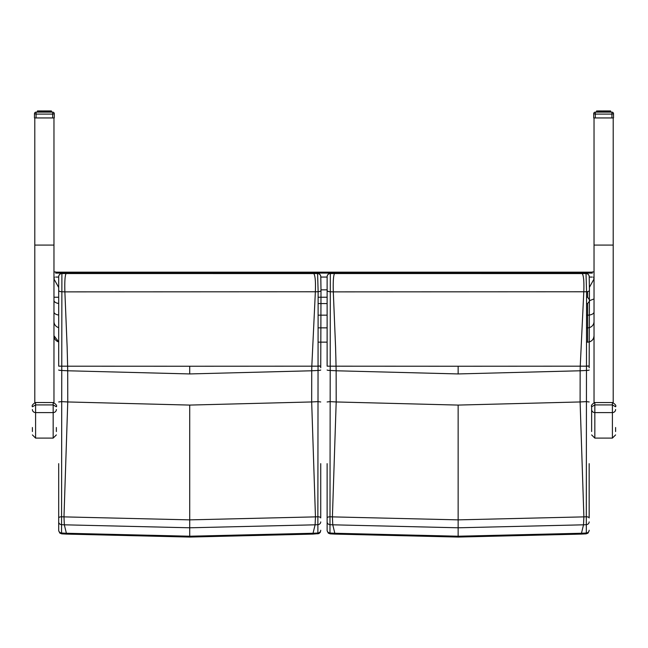 <?xml version="1.0" encoding="UTF-8"?>
<svg xmlns="http://www.w3.org/2000/svg" width="648" height="648" viewBox="0 0 648 648"><rect width="100%" height="100%" fill="white"/><g stroke="black" fill="none" stroke-linecap="round" stroke-linejoin="round"><path stroke-width="0.97" d="M53.97 402.635L53.97 117.944M34.798 117.944L34.798 402.635M594.03 402.635L594.03 117.944M613.202 117.944L613.202 402.635M591.632 406.782L594.832 404.919L594.832 402.505C591.908 404.206 590.846 405.632 591.632 406.782L591.632 431.536M615.6 431.536L615.6 427.51M615.6 409.52A3.2 3.07 0 0 1 612.4 412.59L612.4 438.105L594.832 438.105L594.832 412.59L612.4 412.59L612.4 404.919L615.6 406.774C616.394 405.64 615.325 404.214 612.4 402.505L612.4 404.919L594.832 404.919L594.832 412.59A3.2 3.07 180 0 1 591.632 409.52M589.17 370A3.2 0.454 180 0 1 586.408 370.445A2391.185 2370.7 -87.8 0 1 580.154 370.778L458.144 373.937L458.144 366.233L589.145 366.169L589.17 367.756L589.437 290.344A3.2 1.353 179.3 0 1 589.437 290.353A3.2 1.353 179.3 0 1 586.562 291.73L586.302 516.756A3.2 1.191 180 0 1 589.17 517.946L589.17 463.652M589.17 366.023L586.416 366.007M589.17 530.25A3.2 2.786 180 0 1 586.319 533.02L586.124 533.855L588.028 533.11L589.17 530.663M589.17 521.899A3.2 2.786 180 0 1 586.319 524.678L586.319 533.02A2553.412 2531.534 -87.8 0 1 581.604 533.255L458.144 536.22L334.684 533.255A2553.412 2531.534 87.8 0 1 329.978 533.02L330.326 273.497L586.019 273.497L586.562 291.73L583.799 291.778C584.172 281.556 583.637 275.489 582.188 273.569L330.326 273.561A3.2 3.2 0 0 0 327.127 276.761L327.127 290.401A3.2 1.353 -0 0 0 330.286 291.746L333.307 291.875C333.023 281.621 333.42 275.513 334.506 273.561M327.127 463.652L327.127 521.899A3.2 2.786 -0 0 0 329.978 524.678A2544.907 2523.101 -92.2 0 0 332.764 524.815L458.144 527.788L583.524 524.815L583.88 516.877A2536.969 2515.228 -87.8 0 0 586.302 516.756L586.319 524.678A2544.907 2523.101 92.2 0 1 583.524 524.815L581.272 534.098L586.132 533.855M327.127 401.963L329.929 401.63A2422.329 2401.577 -92.2 0 0 336.191 401.954L458.144 405.081L580.106 401.954A2422.329 2401.577 92.2 0 0 586.367 401.63L589.17 401.963M327.127 290.401L327.127 366.169L336.045 366.193A220.968 28.844 90 0 0 336.029 365.375A220.968 28.844 90 0 0 335.745 353.792A128.142 16.727 -90 0 1 335.591 347.522L333.307 291.875L583.799 291.762L580.244 366.193A220.968 28.844 -90 0 0 580.154 370.778L580.106 401.954L583.88 516.877L458.144 519.866L332.408 516.877A2536.969 2515.228 87.8 0 1 329.994 516.756A3.2 1.191 -0 0 0 327.127 517.946L327.127 530.25A3.2 2.786 -0 0 0 329.978 533.02L330.156 533.855L328.261 533.101L327.127 530.663M327.127 521.899L327.127 530.25M458.144 366.233L336.045 366.185A220.968 28.844 90 0 1 336.134 370.778A2391.185 2370.7 87.8 0 1 329.889 370.445A3.2 0.454 -0 0 1 327.127 370M458.144 373.937L336.134 370.778L336.191 401.954L332.408 516.877L332.764 524.815L335.024 534.098L330.156 533.855M327.127 276.761L327.127 276.688A3.2 3.2 0 0 1 330.326 273.497L330.205 273.497M589.21 276.453A3.2 3.2 175.2 0 0 589.202 276.429L589.437 290.353L589.218 276.704A3.2 3.2 175.1 0 0 586.027 273.561L582.188 273.569M589.202 276.429A3.2 3.2 175.2 0 0 586.019 273.497L586.132 273.497M320.736 370A3.2 0.454 180 0 1 317.974 370.445A2391.185 2370.7 -87.8 0 1 311.729 370.778L189.718 373.937L189.718 366.233L320.711 366.169L320.736 367.756L321.003 290.344A3.2 1.353 179.3 0 1 321.003 290.353A3.2 1.353 179.3 0 1 318.136 291.73L317.868 516.756A3.2 1.191 180 0 1 320.736 517.946L320.736 463.652M320.736 366.023L317.99 366.007M320.736 530.25A3.2 2.786 180 0 1 317.885 533.02L317.698 533.855M320.736 521.899A3.2 2.786 180 0 1 317.885 524.678L317.885 533.02A2553.412 2531.534 -87.8 0 1 313.178 533.255L189.718 536.22L66.258 533.255A2553.412 2531.534 87.8 0 1 61.544 533.02L61.892 273.497L317.593 273.497L318.136 291.73L315.365 291.778C315.738 281.556 315.203 275.489 313.762 273.569L61.892 273.561A3.2 3.2 0 0 0 58.693 276.761L58.693 290.401A3.2 1.353 -0 0 0 61.852 291.746L64.881 291.875C64.589 281.621 64.986 275.513 66.072 273.561M189.718 366.233L67.619 366.193A220.968 28.844 90 0 0 67.603 365.375A220.968 28.844 90 0 0 67.311 353.792A128.142 16.727 -90 0 1 67.157 347.522L64.881 291.875L315.365 291.762L311.818 366.193A220.968 28.844 -90 0 0 311.729 370.778L311.672 401.954L315.454 516.877A2536.969 2515.228 -87.8 0 0 317.868 516.756L317.885 524.678A2544.907 2523.101 92.2 0 1 315.098 524.815L312.838 534.098L189.718 537.062L66.59 534.098L61.73 533.855L61.544 533.02A3.2 2.786 -0 0 1 58.693 530.25L58.693 517.946A3.2 1.191 -0 0 1 61.56 516.756A2536.969 2515.228 87.8 0 0 63.982 516.877L64.33 524.815L189.718 527.788L315.098 524.815L315.454 516.877L189.718 519.866L63.982 516.877L67.757 401.954L189.718 405.081L311.672 401.954A2422.329 2401.577 92.2 0 0 317.933 401.63L320.736 401.963M58.693 463.652L58.693 521.899A3.2 2.786 -0 0 0 61.544 524.678A2544.907 2523.101 -92.2 0 0 64.338 524.815M58.693 290.401L58.693 366.169L67.619 366.185A220.968 28.844 90 0 1 67.708 370.778A2391.185 2370.7 87.8 0 1 61.455 370.445A3.2 0.454 -0 0 1 58.693 370M58.693 521.899L58.693 530.25M189.718 373.937L67.708 370.778L67.757 401.954A2422.329 2401.577 -92.2 0 1 61.495 401.63L58.693 401.963M58.693 276.688L58.693 278.154L58.693 276.688A3.2 3.2 0 0 1 61.892 273.497L61.779 273.497M320.776 276.453A3.2 3.2 175.2 0 0 320.776 276.429L321.003 290.353L320.792 276.704A3.2 3.2 175.1 0 0 317.593 273.561L313.762 273.569M320.776 276.429A3.2 3.2 175.2 0 0 317.593 273.497L317.706 273.497M594.03 271.958L592.312 271.958M53.97 271.958L55.679 271.958M32.4 427.51L32.4 431.536M53.168 402.554L35.6 402.505C32.675 404.206 31.606 405.632 32.4 406.782L35.6 404.919L35.6 402.554M56.368 431.536L56.368 427.51M56.368 409.52A3.2 3.07 0 0 1 53.168 412.59L53.168 438.105L35.6 438.105L35.6 412.59L53.168 412.59L53.168 404.919L56.368 406.774C57.162 405.64 56.093 404.214 53.168 402.505L53.168 404.919L35.6 404.919L35.6 412.59A3.2 3.07 180 0 1 32.4 409.52M593.592 277.069L594.03 279.377M594.014 279.005L589.397 287.348M587.639 291.592L587.639 297.238L589.939 300.518L587.639 303.58L587.639 315.147A6.391 3.167 0 0 0 594.03 311.98M594.03 298.931L589.939 300.518M53.97 279.377L54.4 277.069M58.693 287.485L53.978 279.005M55.679 277.069L58.693 277.069M320.801 277.069L327.127 277.069M589.226 277.069L592.312 277.069M36.077 117.944L36.077 114.097L52.691 114.097L52.691 112.128A1.596 1.596 0 0 1 54.286 113.724A1.596 1.596 0 0 0 52.691 112.128L36.077 112.128A1.596 1.596 0 0 0 34.474 113.724L36.077 114.097L36.077 112.128A1.596 1.596 0 0 0 34.474 113.724L34.474 117.944L54.286 117.944L54.286 113.724A1.596 1.596 0 0 0 52.691 112.128A1.596 1.596 0 0 1 54.286 113.724L52.691 114.097L52.691 117.944M41.164 117.944L41.893 117.944M51.565 111.189L51.565 112.128L51.305 110.938L50.236 110.938L51.103 111.189L51.103 112.128M48.884 112.128L48.697 110.938L50.528 110.938L48.211 110.938L48.317 112.128M46.219 112.128L46.113 110.938L48.211 110.938L46.923 110.938L46.98 112.128M46.356 112.128L46.113 110.938L46.923 110.938L43.23 110.938M40.443 112.128L40.549 110.938L38.232 110.938L40.079 110.938L39.876 112.128M37.657 112.128L37.884 110.938L37.463 110.938L39.034 110.938L37.519 110.938L37.203 112.128L37.454 110.938M44.08 110.938L44.898 111.189L44.032 111.189L44.032 112.128M37.657 111.189L38.232 110.938L37.965 112.128M38.337 112.128L38.532 110.938L39.034 110.938L38.807 112.128L38.791 111.189L40.549 110.938L39.803 111.189L39.812 112.128L39.82 111.189M37.989 112.128L38.532 110.938M39.277 112.128L39.431 110.938M41.837 110.938L42.647 110.938L41.294 110.938L42.647 110.938L42.404 112.128M45.344 112.128L45.53 110.938L44.68 110.938L45.53 110.938M50.423 112.128L50.528 110.938L51.103 111.189L50.447 110.938L50.933 112.128M51.103 111.189L51.346 112.128M41.78 112.128L41.294 110.938L40.549 110.938L41.294 110.938L41.14 112.128M39.066 110.938L38.767 112.128M48.317 111.189L48.948 111.189L48.211 110.938M48.689 110.938L49.329 110.938M49.953 112.128L49.734 110.938L49.483 112.128M47.62 112.128L47.733 111.189M40.549 110.938L41.14 111.189M37.446 112.128L37.519 110.938M42.647 110.938L42.549 112.128M47.62 111.189L47.725 112.128L47.725 111.189L46.923 110.938M611.923 112.128L611.923 114.097L613.518 113.724A1.596 1.596 0 0 0 611.923 112.128A1.596 1.596 0 0 1 613.518 113.724L613.518 113.724A1.596 1.596 0 0 0 611.923 112.128L595.31 112.128A1.596 1.596 0 0 0 593.706 113.724A1.596 1.596 0 0 1 595.31 112.128A1.596 1.596 0 0 0 593.706 113.724L595.31 114.097L595.31 112.128M600.396 117.944L601.125 117.944M610.691 111.189L610.797 112.128L610.538 110.938L609.468 110.938L610.335 111.189L610.335 112.128M610.724 112.128L610.538 110.938L609.468 110.938M605.451 112.128L605.345 110.938L608.537 110.938M606.852 112.128L606.706 110.938L602.47 110.938M599.675 112.128L599.781 110.938L596.435 111.189L599.303 110.938L599.108 112.128M608.116 112.128L608.189 111.189L607.443 110.938L607.921 110.938M603.32 110.938L605.588 111.189L603.264 111.189L603.264 112.128M596.897 112.128L597.116 110.938L597.221 112.128L597.197 111.189L598.307 110.938M596.646 112.128L596.508 111.189L597.116 110.938M597.569 112.128L597.764 110.938M598.509 112.128L598.663 110.938L600.526 110.938L600.372 112.128M597.999 112.128L597.999 111.189L598.663 110.938M605.588 112.128L605.345 110.938L606.164 110.938L606.212 112.128M610.165 112.128L609.679 110.938L610.473 110.938L610.578 112.128L610.562 111.189M613.518 113.724L613.518 117.944L593.706 117.944L593.706 113.724M601.069 110.938L601.879 110.938L601.636 112.128M607.346 112.128L607.346 111.189L606.706 110.938L607.443 110.938L607.557 112.128M607.557 111.189L608.189 111.189L607.443 110.938M596.678 111.189L596.678 112.128L596.67 111.189M600.526 110.938L601.109 110.938L600.526 110.938M601.879 110.938L601.781 112.128M604.576 112.128L604.762 110.938M606.852 111.189L606.164 110.938M34.798 245.082L53.97 245.082M613.202 245.082L594.03 245.082M612.4 402.554L594.832 402.554M458.144 405.081L458.144 537.062L581.272 534.098M189.718 405.081L189.718 537.062M66.59 534.098L64.33 524.815M55.679 273.108L592.312 273.108M55.679 272.168L592.312 272.168L55.679 272.168M586.643 315.147L587.639 315.147L587.639 327.848A6.391 6.342 0 0 0 594.03 321.505M587.639 342.136L586.562 342.136L587.639 342.136A6.391 6.391 0 0 0 594.03 335.745C593.649 339.633 591.519 341.763 587.639 342.136L587.639 327.848L586.618 327.848M318.192 303.58L327.127 303.58M586.618 303.58L587.639 303.58M318.209 315.147L327.127 315.147M318.168 297.238L327.127 297.238M586.594 297.238L587.639 297.238M320.995 289.85L327.127 289.85M58.693 297.238L53.97 297.238M58.693 341.917A6.391 6.391 180 0 1 53.97 335.745L58.693 341.917M58.693 327.629A6.391 6.342 180 0 1 53.97 321.505M58.693 315.033A6.391 3.167 180 0 1 53.97 311.98M58.693 303.466A6.391 3.167 180 0 1 53.97 300.405M318.184 327.848L327.127 327.848M318.136 342.136L327.127 342.136L318.136 342.136M45.53 111.189L45.53 112.128M44.736 112.128L44.736 111.189M43.23 112.128L43.23 111.189L42.549 111.189M37.276 112.128L37.414 111.189M51.492 111.189L51.492 112.128M49.734 110.938L50.236 112.128M48.948 111.189L49.28 112.128M47.596 110.97L48.114 112.128M46.778 111.189L46.778 112.128M44.898 112.128L44.898 111.189M43.861 112.128L44.032 111.189M43.23 111.189L43.424 112.128M41.78 111.189L41.982 112.128M41.035 111.189L41.035 112.128L41.035 111.189M40.654 112.128L40.654 111.189M39.277 111.189L39.479 112.128M38.337 111.189L38.532 112.128M37.827 112.128L37.827 111.189M595.31 117.944L595.31 114.097L611.923 114.097L611.923 117.944M609.768 110.938L609.663 112.128M609.233 112.128L609.233 111.189L609.209 112.128L609.185 111.189L608.715 111.189L608.715 112.128M604.762 111.189L604.762 112.128M603.968 112.128L603.968 111.189M602.462 112.128L602.462 111.189L601.781 111.189M601.012 112.128L601.012 111.189L600.372 111.189M598.047 111.189L598.047 112.128M596.508 112.128L596.687 110.938M610.554 112.128L610.554 111.189M608.966 110.938L609.468 112.128M608.18 111.189L608.513 112.128M606.01 111.189L606.01 112.128M604.13 112.128L604.13 111.189M603.094 112.128L603.264 111.189M602.462 111.189L602.656 112.128M601.012 111.189L601.214 112.128M600.267 111.189L600.267 112.128L600.267 111.189M599.886 112.128L599.886 111.189M599.052 111.189L599.044 112.128L599.303 110.938M598.509 111.189L598.72 112.128M598.007 111.189L598.023 112.128M597.569 111.189L597.764 112.128M596.897 111.189L597.059 112.128M594.832 438.105L591.632 434.905M612.4 438.105L615.6 434.905M458.144 537.062L335.024 534.098M586.019 273.497L330.326 273.497M312.846 534.098L318.8 533.596L320.153 532.502L320.736 530.663M61.73 533.855L59.827 533.101L58.693 530.663M317.585 273.497L61.892 273.497M35.6 438.105L32.4 434.905M53.168 438.105L56.368 434.905M46.113 110.938L45.49 110.938L46.113 110.938M41.294 110.938L41.877 110.938L41.294 110.938M605.345 110.938L604.722 110.938L605.345 110.938"/></g></svg>
